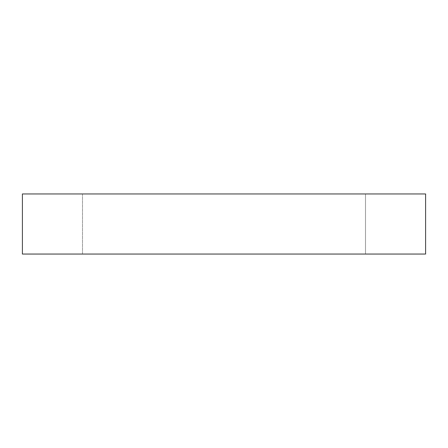 <?xml version="1.0" encoding="UTF-8"?>
<svg xmlns="http://www.w3.org/2000/svg" width="448" height="448" viewBox="0 0 448 448"><rect width="100%" height="100%" fill="white"/><g stroke="black" fill="none" stroke-linecap="round" stroke-linejoin="round"><path stroke-width="0.34" stroke-dasharray="2.24 1.68" d="M365.501 254.05L82.499 254.05L82.499 193.95L365.501 193.95L365.501 254.05L22.4 254.05L365.501 254.05L365.501 193.95L82.499 193.95L425.6 193.95L22.4 193.95L362.779 193.95L82.499 193.95L82.499 254.05L365.501 254.05"/><path stroke-width="0.67" d="M22.4 193.95L22.4 254.05L425.6 254.05L425.6 193.95L22.4 193.95L425.6 193.95L425.6 254.05L22.4 254.05L22.4 193.95"/></g></svg>

